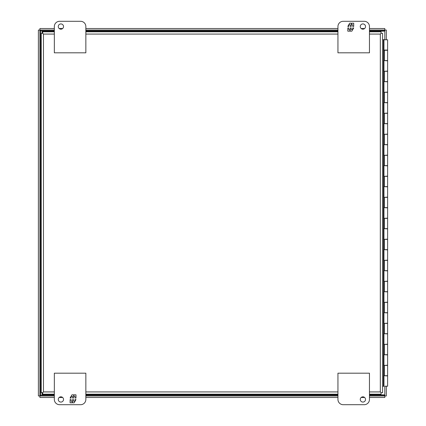 <?xml version="1.0" encoding="UTF-8"?>
<svg xmlns="http://www.w3.org/2000/svg" width="426" height="426" viewBox="0 0 426 426"><rect width="100%" height="100%" fill="white"/><g stroke="black" fill="none" stroke-linecap="round" stroke-linejoin="round"><path stroke-width="0.64" d="M384.816 31.151L369.459 31.151M337.946 31.151L85.85 31.151M54.336 31.151L42.131 31.151L42.131 33.319M42.131 392.681L42.131 394.849L54.336 394.849M85.85 394.849L337.946 394.849M369.459 394.849L384.816 394.849M383.954 50.082L387.612 50.082L387.612 39.788L383.954 39.788L383.954 50.289M383.954 71.302L387.612 71.089L387.612 60.796L383.954 60.588M383.954 71.089L383.954 60.796M383.954 92.309L387.612 92.096L387.612 81.803L383.954 81.595M383.954 92.096L383.954 81.803M383.954 113.316L387.612 113.108L387.612 102.81L383.954 102.602M383.954 113.108L383.954 102.81M383.954 134.323L387.612 134.115L387.612 123.822L383.954 123.609M383.954 134.115L383.954 123.822M383.954 155.33L387.612 155.123L387.612 144.829L383.954 144.616M383.954 155.123L383.954 144.829M383.954 176.343L387.612 176.13L387.612 165.836L383.954 165.629M383.954 176.13L383.954 165.836M383.954 197.35L387.612 197.137L387.612 186.844L383.954 186.636M383.954 197.137L383.954 186.844M383.954 218.357L387.612 218.149L387.612 207.851L383.954 207.643M383.954 218.149L383.954 207.851M383.954 239.364L387.612 239.156L387.612 228.863L383.954 228.65M383.954 239.156L383.954 228.863M383.954 260.371L387.612 260.164L387.612 249.87L383.954 249.657M383.954 260.164L383.954 249.87M383.954 281.384L387.612 281.171L387.612 270.877L383.954 270.67M383.954 281.171L383.954 270.877M383.954 302.391L387.612 302.178L387.612 291.885L383.954 291.677M383.954 302.178L383.954 291.885M383.954 323.398L387.612 323.19L387.612 312.892L383.954 312.684M383.954 323.19L383.954 312.892M383.954 344.405L387.612 344.197L387.612 333.904L383.954 333.691M383.954 344.197L383.954 333.904M383.954 365.412L387.612 365.204L387.612 354.911L383.954 354.698M383.954 365.204L383.954 354.911M384.816 386.212L387.612 386.212L387.612 375.918L383.954 375.711M383.954 386.212L383.954 375.918M386.728 386.212L384.838 386.212M384.838 39.788L386.728 39.788M384.38 81.595L387.612 81.595L387.612 71.302L383.842 71.302L383.842 60.588L387.612 60.588L387.612 50.289L383.842 50.289L383.842 39.682L383.448 39.682L383.448 386.318L383.842 386.318L383.842 375.711L387.612 375.711L387.612 365.412L383.842 365.412L383.842 354.698L387.612 354.698L387.612 344.405L383.842 344.405L383.842 333.691L387.612 333.691L387.612 323.398L383.842 323.398L383.842 312.684L387.612 312.684L387.612 302.391L383.842 302.391L383.842 291.677L387.612 291.677L387.612 281.384L383.842 281.384L383.842 270.67L387.612 270.67L387.612 260.371L383.842 260.371L383.842 249.657L387.612 249.657L387.612 239.364L383.842 239.364L383.842 228.65L387.612 228.65L387.612 218.357L383.842 218.357L383.842 207.643L387.612 207.643L387.612 197.35L383.842 197.35L383.842 186.636L387.612 186.636L387.612 176.343L383.842 176.343L383.842 165.629L387.612 165.629L387.612 155.33L383.842 155.33L383.842 144.616L387.612 144.616L387.612 134.323L383.842 134.323L383.842 123.609L387.612 123.609L387.612 113.316L383.842 113.316L383.842 102.602L387.612 102.602L387.612 92.309L383.842 92.309L383.842 81.595L384.38 81.595L384.38 71.302M384.38 123.609L384.38 113.316M384.38 165.629L384.38 155.33M384.38 207.643L384.38 197.35M384.38 249.657L384.38 239.364M384.38 291.677L384.38 281.384M384.38 333.691L384.38 323.398M384.38 375.711L384.38 365.412M384.38 354.698L384.38 344.405M384.38 312.684L384.38 302.391M384.38 270.67L384.38 260.371M384.38 228.65L384.38 218.357M384.38 186.636L384.38 176.343M384.38 144.616L384.38 134.323M384.38 102.602L384.38 92.309M384.38 60.588L384.38 50.289M384.177 71.302L384.177 81.595M384.177 113.316L384.177 123.609M384.177 155.33L384.177 165.629M384.177 197.35L384.177 207.643M384.177 239.364L384.177 249.657M384.177 281.384L384.177 291.677M384.177 323.398L384.177 333.691M384.177 365.412L384.177 375.711M384.177 344.405L384.177 354.698M384.177 302.391L384.177 312.684M384.177 260.371L384.177 270.67M384.177 218.357L384.177 228.65M384.177 176.343L384.177 186.636M384.177 134.323L384.177 144.616M384.177 92.309L384.177 102.602M384.177 50.289L384.177 60.588M369.459 394.194L381.073 394.194L381.073 392.681L380.322 391.925L381.078 392.681L382.591 392.681L382.591 39.682L383.448 39.682M382.591 386.318L383.448 386.318M54.336 30.794L40.662 30.794L40.662 395.206L39.922 395.962L40.662 395.206L39.9 395.946L38.388 395.946L38.388 30.054L39.9 30.054L40.662 30.794L39.9 30.054L39.9 395.946L40.662 395.206L54.336 395.206M369.459 395.206L384.06 395.206L384.816 395.946L384.06 395.206L384.8 395.962L384.8 397.474L369.459 397.474M384.06 31.151L384.816 30.054L384.816 39.788M54.336 28.526L39.922 28.526L39.922 30.038L40.662 30.794L39.922 30.038L54.336 30.038M54.336 397.474L39.922 397.474L39.922 395.962L54.336 395.962M59.171 397.474L62.633 397.474M85.85 397.474L337.946 397.474M361.163 397.474L364.624 397.474M369.459 30.038L384.8 30.038L384.8 28.526L369.459 28.526M364.624 28.526L361.163 28.526M337.946 28.526L85.85 28.526M62.633 28.526L59.171 28.526M384.816 386.318L384.816 395.946L386.329 395.946L386.329 386.318M386.329 39.682L386.329 30.054L384.816 30.054L384.06 30.794L369.459 30.794M384.06 394.849L384.8 395.962L369.459 395.962M85.85 395.962L337.946 395.962M85.85 30.038L337.946 30.038M360.268 26.55A2.625 2.625 0 0 1 362.893 23.925A2.625 2.625 0 0 1 365.519 26.55A2.625 2.625 0 0 1 362.893 29.176A2.625 2.625 0 0 1 360.268 26.55M364.209 21.3A5.25 5.25 0 0 1 369.459 26.55L369.459 52.813L337.946 52.813L337.946 26.55A5.25 5.25 0 0 1 343.196 21.3L364.209 21.3M353.702 26.428L353.702 23.19L352.041 23.19L351.354 24.378L351.354 23.19L349.682 23.19L347.808 26.428L348.803 26.428L348.803 24.809L350.294 24.809L350.294 26.428L351.216 26.428L351.216 24.809L352.712 24.809L352.712 26.428L353.702 26.428M347.808 27.924L347.808 31.167L349.469 31.167L350.156 29.98L350.156 31.167L351.833 31.167L353.702 27.924L352.712 27.924L352.712 29.543L351.216 29.543L351.216 27.924L350.294 27.924L350.294 29.543L348.803 29.543L348.803 27.924L347.808 27.924M58.277 26.55A2.625 2.625 0 0 1 60.902 23.925A2.625 2.625 0 0 1 63.527 26.55A2.625 2.625 0 0 1 60.902 29.176A2.625 2.625 0 0 1 58.277 26.55M80.594 21.3L59.587 21.3A5.25 5.25 0 0 0 54.336 26.55L54.336 52.813L85.85 52.813L85.85 26.55A5.25 5.25 0 0 0 80.594 21.3M63.527 399.45A2.625 2.625 0 0 1 60.902 402.075A2.625 2.625 0 0 1 58.277 399.45A2.625 2.625 0 0 1 60.902 396.824A2.625 2.625 0 0 1 63.527 399.45M59.587 404.7A5.25 5.25 0 0 1 54.336 399.45L54.336 373.187L85.85 373.187L85.85 399.45A5.25 5.25 0 0 1 80.594 404.7L59.587 404.7M70.093 399.572L70.093 402.81L71.754 402.81L72.436 401.622L72.436 402.81L74.113 402.81L75.982 399.572L74.992 399.572L74.992 401.191L73.501 401.191L73.501 399.572L72.58 399.572L72.58 401.191L71.083 401.191L71.083 399.572L70.093 399.572M75.982 398.076L75.982 394.833L74.321 394.833L73.639 396.02L73.639 394.833L71.962 394.833L70.093 398.076L71.083 398.076L71.083 396.457L72.58 396.457L72.58 398.076L73.501 398.076L73.501 396.457L74.992 396.457L74.992 398.076L75.982 398.076M365.519 399.45A2.625 2.625 0 0 1 362.893 402.075A2.625 2.625 0 0 1 360.268 399.45A2.625 2.625 0 0 1 362.893 396.824A2.625 2.625 0 0 1 365.519 399.45M343.196 404.7L364.209 404.7A5.25 5.25 0 0 0 369.459 399.45L369.459 373.187L337.946 373.187L337.946 399.45A5.25 5.25 0 0 0 343.196 404.7M54.336 31.806L42.722 31.806L42.722 33.319L43.473 34.075L42.717 33.319L41.205 33.319L41.205 392.681L41.205 33.319M369.459 34.075L380.322 34.075L381.073 33.319L380.322 34.075L380.322 391.925L369.459 391.925M41.205 392.681L42.717 392.681L43.473 391.925L42.722 392.681L42.722 394.194L54.336 394.194M382.591 39.682L382.591 33.319L381.078 33.319L381.073 31.806L369.459 31.806M85.85 31.806L337.946 31.806M337.946 394.194L85.85 394.194M382.591 33.319L382.591 392.681M337.946 30.794L85.85 30.794M85.85 395.206L337.946 395.206M54.336 391.925L43.473 391.925L43.473 34.075L54.336 34.075M85.85 34.075L337.946 34.075M337.946 391.925L85.85 391.925"/></g></svg>
